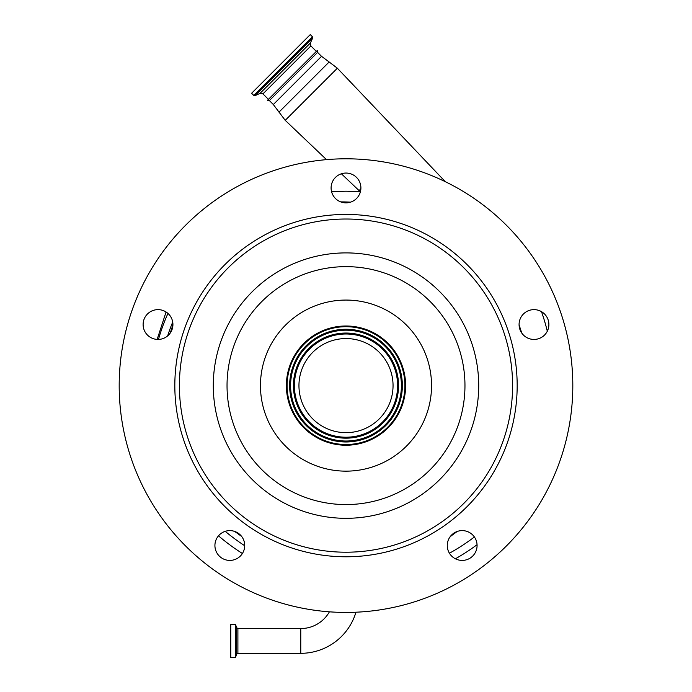 <?xml version="1.0" encoding="UTF-8"?>
<svg xmlns="http://www.w3.org/2000/svg" width="692" height="692" viewBox="0 0 692 692"><rect width="100%" height="100%" fill="white"/><g stroke="black" fill="none" stroke-linecap="round" stroke-linejoin="round"><path stroke-width="1.04" d="M230.773 640.939L230.773 624.478L235.418 624.478L235.418 657.4L230.773 657.4L230.773 640.939M329.401 611.814A32.853 32.853 0 0 1 300.769 628.561L300.769 653.317A57.609 57.609 0 0 0 355.965 612.204M242.408 553.496A207.375 207.375 0 0 1 218.49 535.833A207.375 207.375 0 0 0 242.408 553.496M360.316 192.099L359.148 190.672L360.792 188.622M360.774 188.674L360.082 189.911M340.68 201.882A189.227 189.227 0 0 1 350.559 202.15M477.065 544.699A207.375 207.375 0 0 1 455.405 558.79M158.468 339.426A189.227 189.227 0 0 1 167.957 313.424A189.227 189.227 0 0 0 158.468 339.426M317.386 50.378L267.389 100.383L268.418 99.345L262.943 93.87L310.872 45.94L316.348 51.416L317.386 50.378L317.593 52.376L269.387 100.582L273.323 104.527L285.225 120.347L337.35 68.214L445.302 181.685M331.58 191.727L346 191.2L360.048 191.701M157.153 339.409L166.063 311.988M307.205 37.653L310.258 34.6L312.49 36.832L253.834 95.487L251.603 93.256L307.205 37.653M119.188 385.608A226.812 226.812 0 0 1 346 158.797A226.812 226.812 0 0 1 572.812 385.608A226.812 226.812 0 0 1 346 612.429A226.812 226.812 0 0 1 119.188 385.608M341.813 202.263L350.187 202.263M331.096 187.956A14.904 14.904 0 0 0 346 202.86A14.904 14.904 0 0 0 360.904 187.956A14.904 14.904 0 0 0 346 173.052A14.904 14.904 0 0 0 331.096 187.956M520.583 331.07L521.05 330.923A183.397 183.397 0 0 0 519.078 324.972L521.673 332.93M519.078 324.531A14.904 14.904 0 0 0 533.982 339.435A14.904 14.904 0 0 0 548.886 324.531A14.904 14.904 0 0 0 533.982 309.627A14.904 14.904 0 0 0 519.078 324.531M447.274 545.512A14.904 14.904 0 0 0 462.178 560.416A14.904 14.904 0 0 0 477.082 545.512A14.904 14.904 0 0 0 462.178 530.608A14.904 14.904 0 0 0 447.274 545.512M214.918 545.512A14.904 14.904 0 0 0 229.822 560.416A14.904 14.904 0 0 0 244.726 545.512A14.904 14.904 0 0 0 229.822 530.608A14.904 14.904 0 0 0 214.918 545.512M172.697 327.117L172.23 326.961A183.397 183.397 0 0 0 170.327 332.93L172.922 324.972M143.114 324.531A14.904 14.904 0 0 0 158.018 339.435A14.904 14.904 0 0 0 172.922 324.531A14.904 14.904 0 0 0 158.018 309.627A14.904 14.904 0 0 0 143.114 324.531M236.82 532.356L236.526 532.745A183.397 183.397 0 0 0 241.62 536.404L234.839 531.482M451.824 534.795L452.11 535.193A183.397 183.397 0 0 0 457.161 531.482L450.38 536.404M286.376 385.608A59.624 59.624 0 0 1 346 325.993A59.624 59.624 0 0 1 405.624 385.608A59.624 59.624 0 0 1 346 445.233A59.624 59.624 0 0 1 286.376 385.608M287.093 385.608A58.906 58.906 0 0 1 346 326.702A58.906 58.906 0 0 1 404.906 385.608A58.906 58.906 0 0 1 346 444.515A58.906 58.906 0 0 1 287.093 385.608M298.953 385.608A47.047 47.047 0 0 1 346 338.561A47.047 47.047 0 0 1 393.047 385.608A47.047 47.047 0 0 1 346 432.656A47.047 47.047 0 0 1 298.953 385.608M300.769 653.317L237.901 653.317L236.681 654.174L235.54 657.313L235.418 624.478M236.681 654.174L236.681 627.713L235.54 624.565M237.901 653.317L237.901 628.561L236.681 627.713M225.22 531.335A199.599 199.599 0 0 0 244.726 545.737M317.593 52.376L321.529 56.32L329.158 61.977L278.98 112.156M236.526 532.745A12.958 12.958 0 0 0 233.489 531.067M449.419 553.228A199.599 199.599 0 0 0 474.392 536.975M452.11 535.193A12.958 12.958 0 0 0 449.575 537.563M547.303 331.217A199.599 199.599 0 0 0 541.481 311.651M521.05 330.923A12.958 12.958 0 0 0 522.521 334.063M172.23 326.961A12.958 12.958 0 0 0 172.896 323.553M172.715 322.031A181.451 181.451 0 0 0 167.646 335.905M321.529 56.32L273.323 104.527M262.943 93.87L260.019 93.359L310.362 43.016L312.697 37.999L312.49 36.832M260.019 93.359L255.011 95.695L312.697 37.999M174.825 385.608A171.175 171.175 0 0 1 346 214.434A171.175 171.175 0 0 1 517.175 385.608A171.175 171.175 0 0 1 346 556.783A171.175 171.175 0 0 1 174.825 385.608M179.41 385.608A166.59 166.59 0 0 1 346 219.018A166.59 166.59 0 0 1 512.59 385.608A166.59 166.59 0 0 1 346 552.207A166.59 166.59 0 0 1 179.41 385.608M478.708 385.608A132.708 132.708 0 0 1 346 518.317A132.708 132.708 0 0 1 213.292 385.608A132.708 132.708 0 0 1 346 252.9A132.708 132.708 0 0 1 478.708 385.608M464.963 385.608A118.963 118.963 0 0 1 346 504.572A118.963 118.963 0 0 1 227.037 385.608A118.963 118.963 0 0 1 346 266.645A118.963 118.963 0 0 1 464.963 385.608M260.46 385.608A85.54 85.54 0 0 1 346 300.068A85.54 85.54 0 0 1 431.54 385.608A85.54 85.54 0 0 1 346 471.148A85.54 85.54 0 0 1 260.46 385.608M289.645 385.608A56.355 56.355 0 0 1 346 329.254A56.355 56.355 0 0 1 402.355 385.608A56.355 56.355 0 0 1 346 441.972A56.355 56.355 0 0 1 289.645 385.608M290.588 385.608A55.412 55.412 0 0 1 346 330.205A55.412 55.412 0 0 1 401.412 385.608A55.412 55.412 0 0 1 346 441.02A55.412 55.412 0 0 1 290.588 385.608M293.443 385.608A52.557 52.557 0 0 1 346 333.051A52.557 52.557 0 0 1 398.557 385.608A52.557 52.557 0 0 1 346 438.166A52.557 52.557 0 0 1 293.443 385.608M294.394 385.608A51.606 51.606 0 0 1 346 334.002A51.606 51.606 0 0 1 397.606 385.608A51.606 51.606 0 0 1 346 437.214A51.606 51.606 0 0 1 294.394 385.608M300.769 628.561L237.901 628.561M329.158 61.977L337.35 68.214M359.148 190.672L341.39 173.779M326.512 159.636L285.225 120.347M267.389 100.383L269.387 100.582M310.872 45.94L310.362 43.016M255.011 95.695L253.834 95.487"/></g></svg>

